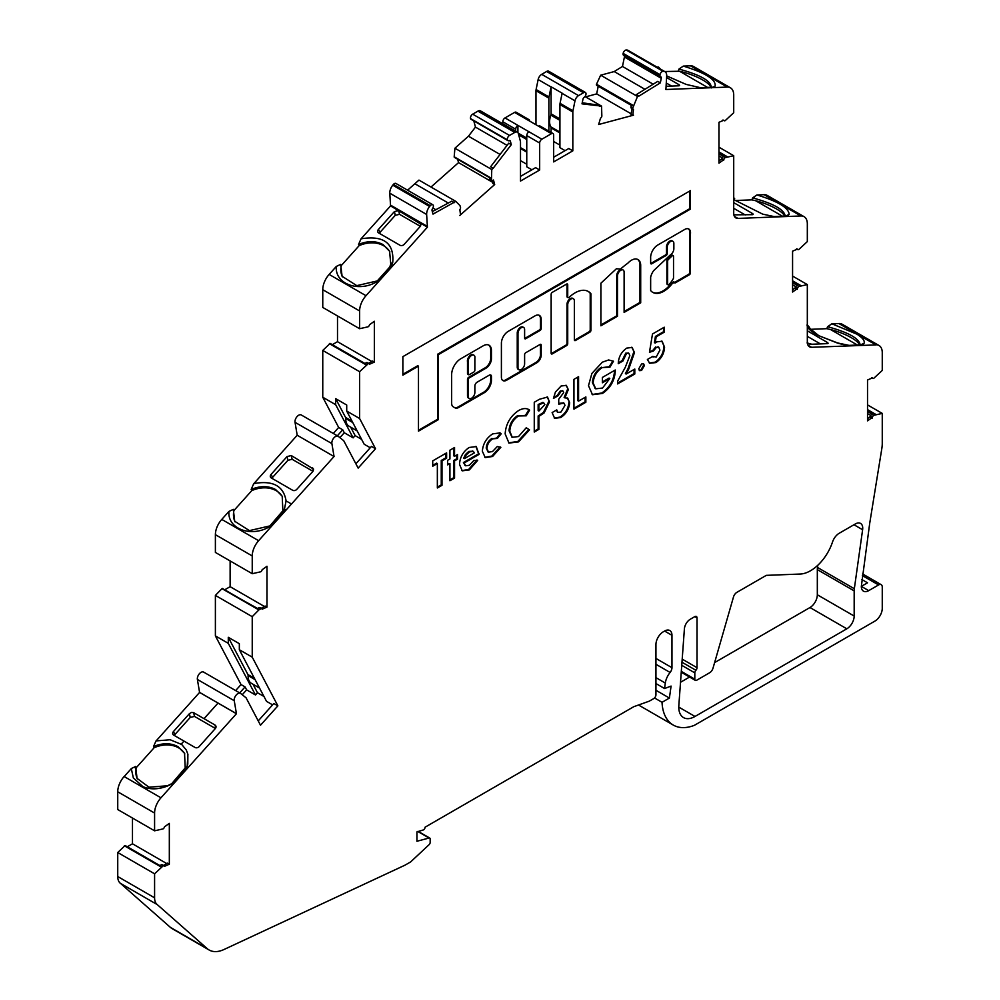 <?xml version="1.0" encoding="UTF-8"?>
<svg xmlns="http://www.w3.org/2000/svg" width="1000" height="1000" viewBox="0 0 1000 1000"><rect width="100%" height="100%" fill="white"/><g stroke="black" fill="none" stroke-linecap="round" stroke-linejoin="round"><path stroke-width="1.5" d="M518.612 369.5A4.688 2.712 -60 0 1 518.212 369.338A4.688 2.712 -60 0 1 517.238 367.188L517.238 333.013A4.688 2.712 -60 0 1 520.562 327.262A4.688 2.712 -60 0 1 522.9 327.038A4.688 2.712 -60 0 1 523.25 327.3M521.3 327.7A4.688 2.712 -60 0 1 523.638 327.463A4.688 2.712 -60 0 1 524.612 329.613L524.612 338.1A1.562 0.9 120 0 0 524.938 338.812A1.562 0.9 120 0 0 525.712 338.738L540.087 330.438A1.562 0.9 120 0 0 541.2 328.525L541.2 319.337A8.612 4.975 120 0 0 539.412 315.4A8.612 4.975 120 0 0 535.112 315.825L508.263 331.325A9.712 5.613 120 0 0 501.4 343.225L501.4 377.188A7.412 4.275 120 0 0 502.925 380.575A7.412 4.275 120 0 0 506.637 380.213L536.737 362.825A6.312 3.638 120 0 0 541.2 355.1L541.2 345.075A1.562 0.9 120 0 0 540.875 344.363A1.562 0.9 120 0 0 540.087 344.438L525.712 352.738A1.562 0.9 120 0 0 524.612 354.65L524.612 363.775A4.688 2.712 -60 0 1 522.562 368.5A4.688 2.712 -60 0 1 518.95 369.762A4.688 2.712 -60 0 1 517.975 367.612L517.975 333.438A4.688 2.712 -60 0 1 521.3 327.7M473.55 355.05A4.812 2.775 120 0 0 473.212 354.787A4.812 2.775 120 0 0 470.812 355.025A4.812 2.775 120 0 0 467.488 361.737L467.488 373.575A1.562 0.9 120 0 0 467.812 374.288A1.562 0.9 120 0 0 468.275 374.35M474.862 358.338A4.812 2.775 120 0 0 473.95 355.213A4.812 2.775 120 0 0 471.55 355.45A4.812 2.775 120 0 0 468.225 362.163L468.225 374A1.562 0.9 120 0 0 468.55 374.712A1.562 0.9 120 0 0 469.338 374.637L473.75 372.088A1.562 0.9 120 0 0 474.862 370.175L474.862 358.338M575.062 292.838A26.662 15.4 120 0 0 569.188 297.325A1.562 0.9 -60 0 1 568.05 297.663A1.562 0.9 -60 0 1 567.725 296.95L567.725 284.713A1.562 0.9 120 0 0 567.413 284A1.562 0.9 120 0 0 566.625 284.075L552.25 292.375A1.562 0.9 120 0 0 551.15 294.288L551.15 353.263A1.562 0.9 120 0 0 551.475 353.975A1.562 0.9 120 0 0 552.25 353.9L566.625 345.6A1.562 0.9 120 0 0 567.725 343.688L567.725 304.713A4.688 2.712 -60 0 1 571.05 298.975A4.688 2.712 -60 0 1 573.387 298.738A4.688 2.712 -60 0 1 574.362 300.887L574.362 339.85A1.562 0.9 120 0 0 574.688 340.562A1.562 0.9 120 0 0 575.475 340.487L589.837 332.188A1.562 0.9 120 0 0 590.95 330.275L590.95 294.1A1.562 0.9 120 0 0 590.763 293.5A26.662 15.4 120 0 0 588.387 291.525A26.662 15.4 120 0 0 575.062 292.838M551.2 353.6A1.562 0.9 120 0 0 551.512 353.475L565.887 345.175A1.562 0.9 120 0 0 567 343.263L567 304.288A4.688 2.712 -60 0 1 570.312 298.55A4.688 2.712 -60 0 1 572.65 298.312A4.688 2.712 -60 0 1 573 298.575M631.475 260.225A13.062 7.55 120 0 0 627.775 263.25A79.638 45.987 120 0 0 620.475 269.075L616.413 268.738L600.9 283.2L600.9 325.812L617.487 316.238L617.487 275.988A4.688 2.712 -60 0 1 620.8 270.25A4.688 2.712 -60 0 1 623.15 270.012A4.688 2.712 -60 0 1 624.113 272.162L624.113 312.413L640.7 302.838L640.7 265.012A13.062 7.55 120 0 0 638 259.575A13.062 7.55 120 0 0 631.475 260.225M600.9 324.963L616.75 315.812L616.75 275.562A4.688 2.712 -60 0 1 620.062 269.825A4.688 2.712 -60 0 1 622.413 269.587A4.688 2.712 -60 0 1 622.75 269.85M672.738 255.588A1.562 0.9 120 0 0 672.463 255.212A1.562 0.9 120 0 0 671.675 255.287A1.562 0.9 120 0 0 671.35 255.538L667.675 259A1.562 0.9 120 0 0 666.9 260.663L666.9 283.637A1.562 0.9 120 0 0 667.225 284.35A1.562 0.9 120 0 0 667.688 284.4M673.525 256.35A1.562 0.9 120 0 0 673.2 255.637A1.562 0.9 120 0 0 672.412 255.712A1.562 0.9 120 0 0 672.087 255.963L668.413 259.425A1.562 0.9 120 0 0 667.638 261.087L667.638 284.062A1.562 0.9 120 0 0 667.962 284.775A1.562 0.9 120 0 0 669.188 284.337A18.938 10.938 120 0 0 673.188 278.9A1.562 0.9 120 0 0 673.525 277.8L673.525 256.35M657.85 244.975A10.213 5.9 120 0 0 650.65 258.087L650.65 263.15A1.562 0.9 120 0 0 650.975 263.863A1.562 0.9 120 0 0 651.75 263.788L666.125 255.487A1.562 0.9 120 0 0 667.237 253.575L667.237 247.262A4.688 2.712 -60 0 1 670.55 241.525A4.688 2.712 -60 0 1 672.9 241.287A4.688 2.712 -60 0 1 673.863 243.438L673.863 248.562A5.263 3.038 -60 0 1 670.138 255.113L653.65 270.637A11.312 6.525 120 0 0 650.713 276.9A1.562 0.9 120 0 0 650.65 277.35L650.65 290.175A1.562 0.9 120 0 0 650.837 290.775A22.062 12.737 120 0 0 652.788 292.387A22.062 12.737 120 0 0 671.8 284.137A1.562 0.9 -60 0 1 672.375 283.637L674.338 282.162A1.562 0.9 120 0 0 674.663 282.875A1.562 0.9 120 0 0 675.45 282.8L689.35 274.775A1.562 0.9 120 0 0 690.45 272.85L690.45 233.863A8.188 4.725 120 0 0 688.825 229.037A8.188 4.725 120 0 0 685.188 229.2L657.987 244.9A10.213 5.9 120 0 0 657.85 244.975M650.7 263.5A1.562 0.9 120 0 0 651.012 263.363L665.387 255.062A1.562 0.9 120 0 0 666.5 253.15L666.5 246.838A4.688 2.712 -60 0 1 669.812 241.1A4.688 2.712 -60 0 1 672.163 240.863A4.688 2.712 -60 0 1 672.5 241.125M862.613 529.738L854.338 588.737A14.588 8.425 -60 0 0 854.175 590.887L854.175 616.05A10.425 6.012 120 0 1 846.825 628.812L695 716.462A22.938 13.238 -60 0 1 683.525 717.6A22.938 13.238 -60 0 1 678.775 707.1A22.938 13.238 -60 0 1 678.838 705.438L684.4 628.85A8.338 4.812 -60 0 1 690.275 619.237L694.812 616.625A3.125 1.8 -60 0 1 696.375 616.475A3.125 1.8 -60 0 1 697.025 617.9L697.025 667.688A2.6 1.5 -60 0 1 695.913 670.275A2.6 1.5 120 0 0 694.812 672.862L694.812 679.175A2.6 1.5 120 0 0 695.35 680.375A2.6 1.5 120 0 0 696.65 680.25L709.6 672.775A5.213 3.013 120 0 0 713.025 668.112L733.487 596.975A5.213 3.013 -60 0 1 736.912 592.325L766.287 575.363L800.263 574.038A34.4 19.863 -60 0 0 832.525 541.987A10.425 6.012 120 0 1 839.188 533.275L855.362 523.938A10.425 6.012 120 0 1 860.562 523.425A10.425 6.012 120 0 1 862.613 529.738L853.962 524.738M184.838 753.925A26.837 20.587 -27.8 0 0 178.625 747.85A26.837 20.587 -27.8 0 0 154.15 747.712L153.525 746.525L156.037 740.913L170.138 739.75L181.775 744.525L186.275 749.987L187.875 754.25L187.787 764.137L186.363 768.213L173.175 782.938L166.25 786.388C157.825 789.412 150.075 789.525 143 786.7L143.012 786.737C150.125 789.613 157.875 789.513 166.287 786.475L173.212 783.037A30.2 23.163 152.2 0 1 166.287 786.475M172.262 783.037L185.212 767.875L184.55 753.35L178 746.675C170.812 742.85 162.65 742.812 153.525 746.525M282.488 496.812A26.837 20.587 -27.8 0 0 276.288 490.737A26.837 20.587 -27.8 0 0 251.8 490.6L251.175 489.412L253.675 483.8L297.2 435.25L295.038 422.325A5.213 3.013 -60 0 1 296.962 416.7A5.213 3.013 -60 0 1 301.275 414.975A5.213 3.013 -60 0 1 301.488 415.125M215.387 534.675L252.237 555.95L252.237 573.7L215.387 552.425L215.387 534.675A15.637 9.025 -60 0 1 221.775 519.412L228.938 511.425L233.3 509.363L234.713 521.263L249.412 530.625L269.913 525.913L282.875 510.763L282.2 496.238L275.65 489.562C268.463 485.737 260.312 485.688 251.175 489.412M389.875 251.838A26.837 20.587 -27.8 0 0 383.663 245.75A26.837 20.587 -27.8 0 0 359.175 245.613L358.55 244.425L361.062 238.812L390.562 205.9L389.787 193.188A8.338 4.812 -60 0 1 392.762 185.188L392.938 184.963A10.425 6.012 -60 0 1 393.4 184.412A3.125 1.8 -60 0 1 395.925 183.45L432.775 204.737A3.125 1.8 -60 0 1 433.338 205.5A3.125 1.8 -60 0 1 433.4 206.075A3.125 1.8 -60 0 1 432.562 208.55A2.087 1.2 120 0 0 432.062 210.613L433 214.112L455.812 201.375L418.963 180.1L414.862 183.738L448.3 203.038M322.762 289.688L359.613 310.963L359.613 328.713L322.762 307.438L322.762 289.688A15.637 9.025 -60 0 1 329.137 274.425L336.312 266.438L340.675 264.375L342.088 276.275L356.775 285.637L377.287 280.925L389.75 267.025L390.775 264.05L389.575 251.25L383.025 244.575C375.838 240.75 367.688 240.712 358.55 244.425M235.637 690.575L241.025 684.562L215.387 635.887L228.287 643.337L228.287 637.3L247.9 674.538A3.125 1.8 -60 0 1 248.1 675.5A3.125 1.8 -60 0 1 248.1 675.6A15.7 9.062 120 0 0 251.35 683.288L259.5 687.987M333.288 433.462L338.675 427.45L322.762 397.238L335.662 404.675L335.662 398.638L345.55 417.425A3.125 1.8 -60 0 1 345.763 418.387A3.125 1.8 -60 0 1 345.763 418.488A15.7 9.062 120 0 0 349 426.175L357.15 430.875M660.325 82.863L638.938 96.1L636.35 94.612L657.75 81.375L660.325 82.863L661.263 78.288A2.087 1.2 120 0 0 661.312 77.825A2.087 1.2 120 0 0 660.875 76.862A2.087 1.2 120 0 0 660.75 76.812A3.125 1.8 -60 0 1 660.575 76.725A3.125 1.8 -60 0 1 659.987 74.65A3.125 1.8 -60 0 1 663.062 71.275A10.425 6.012 -60 0 1 663.525 71.287L663.713 71.3A8.338 4.812 -60 0 1 664.963 71.688A8.338 4.812 -60 0 1 666.688 75.5A8.338 4.812 -60 0 1 666.688 75.888L665.9 89.488L727.325 87.088A15.637 9.025 -60 0 1 730.475 87.825A15.637 9.025 -60 0 1 733.713 94.975L733.713 112.737L725.225 120.612A2.087 1.2 120 0 1 724.188 120.712L722.962 120M638.938 96.1L637.513 96.475L600.662 75.2L614.225 71.562L622.475 66.463L624.412 57.013A2.087 1.2 120 0 0 624.462 56.55A2.087 1.2 120 0 0 624.188 55.725M491.037 178.062L454.188 156.788L454.913 148.225L491.763 169.5L491.463 179.9A2.087 1.2 120 0 0 491.85 180.45A2.087 1.2 120 0 0 492.837 180.375L493.475 180.025L494.688 184.525L459.812 215.463L460.525 214.825L459.85 209.638A2.087 1.2 120 0 0 460.5 207.362L459.975 205.613L455.812 201.375M511.312 144.662L493.188 168.238L490.613 166.75L508.738 143.175L511.312 144.662L510.375 141.175A2.087 1.2 120 0 0 510 140.625A2.087 1.2 120 0 0 509.175 140.625A3.125 1.8 -60 0 1 507.938 140.625A3.125 1.8 -60 0 1 507.375 139.85A3.125 1.8 -60 0 1 509.525 135.438L514.775 132.413A5.288 3.05 -60 0 1 517.362 132.175A5.288 3.05 -60 0 1 518.337 133.55L520.375 141.163A5.213 3.013 -60 0 1 520.5 142.188L520.5 181.062L539.663 170L539.663 143.038A3.125 1.8 -60 0 1 541.875 139.213L551.45 133.675A3.125 1.8 -60 0 1 553.013 133.525A3.125 1.8 -60 0 1 553.663 134.95L553.663 161.912L572.825 150.85L572.825 111.975A5.213 3.013 -60 0 1 572.95 110.8L575 100.825A5.213 3.013 -60 0 1 578.55 95.612L583.488 92.762A3.125 1.8 -60 0 1 585.363 92.413A3.125 1.8 -60 0 1 586.013 93.837A3.125 1.8 -60 0 1 585.95 94.488A3.125 1.8 -60 0 1 584.15 97.338A2.087 1.2 120 0 0 582.95 99.275L582.013 103.85L601.562 106.112L584.963 96.525M596.862 85.337L596.5 84.237L600.662 75.2M637.513 96.475L632.825 107.875A2.087 1.2 120 0 0 632.775 108.338A2.087 1.2 120 0 0 633.2 109.3A2.087 1.2 120 0 0 633.462 109.388L632.8 115.363L633.513 115.175L598.638 124.513L600.487 118.225A2.087 1.2 120 0 0 601.85 116.175L601.562 106.112M631.625 108.325A2.087 1.2 -60 0 1 631.362 108.238A2.087 1.2 -60 0 1 630.938 107.275A2.087 1.2 -60 0 1 630.988 106.812L631.388 104.85L596.375 84.637L631.388 104.85M402.875 375.15L418.475 366.138L418.475 431.138L438.375 419.65L438.375 354.65L690.45 209.112L690.45 190.613L402.875 356.637L402.875 375.15M449.925 458.975L449.925 450.188L454.55 447.512L454.55 456.3L457.525 454.575L457.525 459.162L454.55 460.875L454.55 478.062L449.925 480.737L449.925 463.55L447.612 464.888L447.612 460.3L449.925 458.975M497.35 438.462L492.738 438.825C489.188 441.087 487.262 444.338 486.962 448.575L488.462 452.15L492.488 451.575L497.262 446.538L500.85 447.312L492.587 456.488L485.225 457.587L482.337 451.213C483 443.713 486.463 437.925 492.725 433.875L500.062 432.9L501.188 433.812L497.35 438.462L496.562 438L497.262 438.413M534.263 432.05L534.263 402.262L539.425 399.275L547.525 397.05L549.475 401.938L544.15 412.9L538.888 416.388L538.888 429.375L534.263 432.05M573.95 409.137L573.95 379.35L578.575 376.675L578.575 401.112L585.85 396.912L585.85 402.262L573.95 409.137M626.462 353.6L622.9 361.012L618.263 363.688C618.513 357.113 621.337 351.912 626.725 348.113L632.112 347.425L634.475 352.575L628.812 368.925L626.125 374.05L634.8 369.038L634.8 374L617.6 383.925L617.6 381.213L625.237 367.425L629.837 355.625L628.875 353.312L625.725 353.175L622.163 360.588L622.9 361.012M652.663 356.438L656.2 357.062L659.938 350.075L658.737 347.175L656.4 347.4L653.35 351.062L649.463 352.275L652.487 334L664.237 327.212L664.237 332.175L656.162 336.85L655.15 343.062L656.75 341.85L662.113 341.25L664.562 347.212C664.175 353.688 661.3 358.8 655.938 362.562L649.7 363.288L647.375 359.487L652.663 356.438L653.15 357.075M160.963 797.8L124.113 776.525A15.637 9.025 -60 0 0 117.737 791.787L117.737 809.538L154.588 830.812L154.588 813.062A15.637 9.025 -60 0 1 160.963 797.8L236.45 713.725L234.237 700.713A5.213 3.013 -60 0 1 236.163 695.088A5.213 3.013 -60 0 1 240.475 693.363A5.213 3.013 -60 0 1 240.688 693.512L246.075 697.812L260.5 725.225L277.875 705.85L252.237 657.163L252.237 616.675L258.863 609.938L222.013 588.65L215.387 595.4L252.237 616.675M154.588 830.812L163.062 828.9A2.087 1.2 120 0 0 164.475 826.862L169.325 823.375L169.325 864.212L164.475 866.325A2.087 1.2 120 0 0 164.112 865.812A2.087 1.2 120 0 0 163.062 865.925L154.588 873.8L154.588 897.812A15.637 9.025 -60 0 0 157.287 904.625L207.25 948.65A34.4 19.863 120 0 0 209.125 950A34.4 19.863 120 0 0 223.988 949.513L404.475 865.413A15.637 9.025 120 0 0 405.538 864.862L410.337 862.087A3.125 1.8 120 0 0 410.988 861.6L429.125 844.638A2.087 1.2 120 0 0 430.163 842.412L430.163 839.025A2.087 1.2 120 0 0 429.738 838.062A2.087 1.2 120 0 0 429.075 838L416.938 841.263L416.938 831.9L423.188 829.987A2.087 1.2 120 0 0 425.05 827.212L633.825 706.675L649.3 701.15L653.725 698.6A3.125 1.8 120 0 0 655.938 694.762L655.938 644.55A10.425 6.012 -60 0 1 663.3 631.788L664.587 631.038A10.425 6.012 -60 0 1 669.8 630.525A10.425 6.012 -60 0 1 671.963 635.3L671.963 667.688A5.213 3.013 -60 0 1 670.1 672.463A13.812 7.975 120 0 0 665.312 683.062L664.55 688.525L671.087 686.087L669.4 698.05L662.038 702.3A54.413 31.412 120 0 0 673.263 725.062A54.413 31.412 120 0 0 693.787 725.55A10.425 6.012 120 0 0 695.062 724.938L874.9 621.112A10.425 6.012 120 0 0 882.262 608.35L882.262 587.075A5.213 3.013 120 0 0 881.188 584.688A5.213 3.013 120 0 0 878.587 584.938L868.713 590.638A10.425 6.012 -60 0 1 863.5 591.163A10.425 6.012 -60 0 1 861.338 586.388L869.7 523.375L881.812 448.65A31.275 18.05 120 0 0 882.262 443.225L882.262 413.4L873.787 415.325A2.087 1.2 120 0 0 872.375 417.362L867.525 420.85L867.525 380L872.375 377.9A2.087 1.2 120 0 0 872.75 378.4A2.087 1.2 120 0 0 873.787 378.3L882.262 370.425L882.262 352.675A15.637 9.025 -60 0 0 879.025 345.513A15.637 9.025 -60 0 0 875.888 344.787L857.138 334.3M792.575 276.075L807.325 284.587L807.325 342.038A10.425 6.012 120 0 0 809.475 346.8A10.425 6.012 120 0 0 811.575 347.287L875.837 344.925M807.325 284.587L798.838 286.5A2.087 1.2 120 0 0 797.425 288.538L792.575 292.025L792.575 251.188L797.425 249.075A2.087 1.2 120 0 0 797.8 249.587A2.087 1.2 120 0 0 798.838 249.475L807.325 241.6L807.325 223.85A15.637 9.025 -60 0 0 804.087 216.688A15.637 9.025 -60 0 0 800.938 215.963L737.962 218.412A10.425 6.012 120 0 1 735.863 217.925A10.425 6.012 120 0 1 733.713 213.162L733.713 155.712L725.225 157.625A2.087 1.2 120 0 0 723.812 159.662L718.975 163.15L718.962 122.312L723.812 120.2A2.087 1.2 120 0 0 724.188 120.712M491.763 169.5L493.188 168.238M359.613 310.963A15.637 9.025 -60 0 1 366 295.7L427.413 227.175L426.637 214.475A8.338 4.812 -60 0 1 429.613 206.462L429.8 206.238A10.425 6.012 -60 0 1 430.262 205.688A3.125 1.8 -60 0 1 432.775 204.737M359.613 328.713L368.1 326.8A2.087 1.2 120 0 0 369.513 324.762L374.35 321.275L374.35 362.113L369.513 364.225A2.087 1.2 120 0 0 369.137 363.713A2.087 1.2 120 0 0 368.1 363.812L359.613 371.7L322.762 350.412L322.762 397.238M252.237 555.95A15.637 9.025 -60 0 1 258.625 540.688L334.05 456.525L331.887 443.6A5.213 3.013 -60 0 1 333.812 437.975A5.213 3.013 -60 0 1 338.125 436.25A5.213 3.013 -60 0 1 338.338 436.4L343.725 440.7L358.162 468.113L375.525 448.725L359.613 418.512L359.613 371.7M252.237 573.7L260.725 571.788A2.087 1.2 120 0 0 262.137 569.75L266.975 566.263L266.975 607.1L262.137 609.2A2.087 1.2 120 0 0 261.762 608.7A2.087 1.2 120 0 0 260.725 608.8L258.863 609.938M638.775 368.825L641.575 363.975L643.587 363.775L644.388 365.588L641.575 370.462L639.6 370.65L638.775 368.825M609.963 367.163L602.2 367.612C596.7 371.262 593.675 376.388 593.125 383.013L595.75 388.812L602.55 388.038L609.8 378.512L602.388 382.788L602.388 377.438L615.25 370.012L615.288 371.262C614.575 380.788 610.3 388.175 602.463 393.438L592.487 394.725L588.5 385.688L591.888 373.438L602.337 362.188L608.625 359.963L613.462 361.262L609.963 367.163L609.138 366.688L609.812 367.075M612.975 360.975L609.225 366.737L602.2 367.612M561.087 391.35L558.075 395.763L553.438 398.438L555.425 392.05L561.125 385.988L566.362 385.4L568.325 389.637L564.875 397.875L567.725 398.162L569.65 402.738C569.05 409.175 566.075 414.113 560.7 417.537L554.637 418.338L552.112 412.575L556.75 409.9L558.013 412.438L560.95 412.05L565.013 405.35L563.975 403.15L558.737 404.162L558.737 399.2L563.7 392.65L563.025 391.087L560.35 390.925L557.337 395.337L558.075 395.763M526.237 415.812L518.438 415.975C513.075 419.663 510.188 424.75 509.787 431.225L512.275 437.287L518.525 436.55L526.237 427.762L529.525 429.85L518.55 441.875L508.988 443.088L505.15 433.913C505.825 423.963 510.312 416.175 518.625 410.525C523.038 408.088 526.712 407.938 529.625 410.1L526.237 415.812L525.4 415.325M528.775 409.525L529.625 410.1L528.888 409.675L525.5 415.375L518.438 415.975M468.225 396.325L468.225 379.738A1.562 0.9 -60 0 1 469.338 377.812L485.913 368.237A7.812 4.513 120 0 0 491.45 358.663L491.45 350.513A11.587 6.688 120 0 0 489.05 345.213A11.587 6.688 120 0 0 483.25 345.788L460.788 358.75A12.925 7.462 120 0 0 451.65 374.588L451.65 403.263A7.812 4.513 120 0 0 453.263 406.838L454.925 407.8A7.812 4.513 120 0 0 458.837 407.413L484.25 392.738A10.175 5.875 120 0 0 491.45 380.288L491.45 376.475A3.125 1.8 120 0 0 490.8 375.037A3.125 1.8 120 0 0 489.237 375.188L477.075 382.212A3.125 1.8 120 0 0 474.862 386.05L474.862 392.5A4.688 2.712 -60 0 1 472.812 397.212A4.688 2.712 -60 0 1 469.2 398.475A4.688 2.712 -60 0 1 468.225 396.325L467.488 395.9L467.488 379.312A1.562 0.9 -60 0 1 468.6 377.388L485.175 367.812A7.812 4.513 120 0 0 490.712 358.237L490.712 350.087A11.587 6.688 120 0 0 488.663 345.012M479.025 453.375L479.012 454.4L464.15 462.975L465.662 465.788L469.4 465.288L473.825 460.475L477.7 460.363L469.35 469.9L462.275 470.838L459.513 464.438C459.925 457.225 463.137 451.575 469.137 447.5L476.262 446.538L479.012 454.4M432.725 466.225L432.725 460.875L446.613 452.863L446.613 458.2L441.987 460.875L441.987 485.325L437.35 487.987L437.35 463.55L432.725 466.225M817.788 565.275L817.487 567.463A14.588 8.425 120 0 0 817.325 569.612L817.325 594.775A10.425 6.012 -60 0 1 809.975 607.537L714.613 662.588M689.575 677.038L680.525 682.275M124.175 776.562L131.275 768.637M133.287 777.862L143 786.7L133.363 778L131.275 768.538L135.65 766.488L137.062 778.375L148.963 787.2L166.513 785.837M154.15 747.712L136.275 767.663L135.65 766.475M156.15 740.875L199.575 692.425L197.387 679.438A5.213 3.013 -60 0 1 199.312 673.812A5.213 3.013 -60 0 1 203.612 672.087A5.213 3.013 -60 0 1 203.837 672.237M215.387 635.887L215.387 595.4M257.587 608.488L222.013 588.65M224.975 589.65L230.125 586.675L230.125 560.938M251.8 490.6L233.925 510.538L233.3 509.363M364.963 363.5L330.175 343.413L322.762 350.412M332.35 344.663L337.5 341.688L337.5 315.95M359.175 245.613L341.3 265.562L340.675 264.375M407.587 190.188L414.862 183.738M431 187.05L458.55 162.625L457.638 159.225M454.913 148.225L468.462 136.2L475.462 127.112L473.8 120.9M507.938 140.625L471.087 119.338A3.125 1.8 -60 0 1 470.525 118.575A3.125 1.8 -60 0 1 472.675 114.162L477.912 111.137A5.288 3.05 -60 0 1 480.513 110.9L517.362 132.175M502.812 123.775L502.812 121.762A3.125 1.8 -60 0 1 505.012 117.925L514.6 112.4A3.125 1.8 -60 0 1 516.163 112.238L529.062 119.688A3.125 1.8 -60 0 1 529.712 121.125M535.975 124.738L535.975 90.7A5.213 3.013 -60 0 1 536.1 89.525L538.138 79.55A5.213 3.013 -60 0 1 541.7 74.338L546.638 71.487A3.125 1.8 -60 0 1 548.513 71.125L585.363 92.413M585.55 96.875L596.663 93.9L598.225 86.25M660.4 76.612L623.9 55.538A3.125 1.8 -60 0 1 623.713 55.45A3.125 1.8 -60 0 1 623.138 53.375A3.125 1.8 -60 0 1 626.213 50A10.425 6.012 -60 0 1 626.675 50.012L626.862 50.025A8.338 4.812 -60 0 1 628.112 50.412L664.963 71.688M657.05 67.112L658.575 67.062L661.062 69.775M710.987 87.275A26.837 7.5 18.1 0 0 679.55 71.25L664.675 71.513M678.312 70.987L678.938 69.088L683.312 66.1L690.475 65.812A15.637 9.025 -60 0 1 693.625 66.537L730.475 87.825M733.713 197.7L734.675 198.65L734.212 200.05M784.6 216.15A26.837 7.5 18.1 0 0 755.612 200.712L751.925 199.862L734.6 200.538M751.925 199.862L752.55 197.95L756.925 194.963L764.087 194.688A15.637 9.025 -60 0 1 767.225 195.413L804.087 216.688M807.125 324.75L809.625 327.475L809.163 328.875M859.55 344.963A26.837 7.5 18.1 0 0 830.55 329.538L826.875 328.675L809.538 329.35M826.875 328.675L827.5 326.775L831.862 323.787L857 334.212C862.638 337.863 865 340.875 864.075 343.237L862.212 344.862L849.013 345.375L837.638 342.962L818.838 335.712C811.4 331.8 807.487 328.375 807.1 325.438M832.188 323.875L839.038 323.512A15.637 9.025 -60 0 1 842.175 324.237L879.025 345.513M209.125 950L172.275 928.725A34.4 19.863 -60 0 1 170.4 927.375L120.438 883.35A15.637 9.025 -60 0 1 117.737 876.538L117.737 852.513L154.588 873.8M159.938 865.6L125.138 845.512L117.737 852.513M127.312 846.762L132.475 843.787L132.475 818.05M236.45 713.725L218.025 703.088L204.05 718.688M215.787 725.837A3.162 2.425 152.2 0 1 215.812 725.875A3.162 2.425 152.2 0 1 215.225 728.662L199.237 746.513A3.125 2.4 152.2 0 1 195.025 747.463L183.975 741.087L181.25 744.112M186.25 749.963L187.925 754.338L187.175 766.425L186.412 768.312L173.212 783.037M186.412 768.312L184.725 769.125M187.175 766.425L185.212 767.875M183.975 741.087L181.225 744.087M199.575 692.425L218 703.062L204.013 718.662M215.938 726.25L215.188 728.575M215.987 726.587L215.012 725.013L215.987 726.587M215.675 727.875L215.012 725.013L193.637 712.675L191.475 712.438L189.387 713.688L173.425 731.587A3.125 2.4 -27.8 0 0 172.875 734.312A3.125 2.4 -27.8 0 0 173.637 735.1L183.95 741.05M199.55 692.362L236.4 713.637M864.188 342.987L864.038 343.375A30.2 8.438 -161.9 0 1 862.163 345.012L848.962 345.525A29.975 8.375 -161.9 0 1 837.588 343.1L818.838 335.712L807.325 326.388M816.025 335.9L827.087 342.287A3.125 0.875 -161.9 0 1 828.05 343.338A3.125 0.875 -161.9 0 1 827.3 343.638L811.3 344.263A3.162 0.887 -161.9 0 1 807.4 343.25M811.35 344.113L807.087 342.925M839 323.6L857.425 334.237M839.038 323.512L875.888 344.787M807.325 330.812L816.05 335.85M808.012 345.225L811.575 347.287M546.638 71.487L583.488 92.762M124.663 845.537L159.675 865.75L161.225 864.85A2.087 1.2 -60 0 1 162.262 864.75L164.112 865.812M169.325 864.212L167.488 863.15L163.487 865.462M872.375 417.362L870.537 416.287L867.525 418.725M870.537 416.287A2.087 1.2 -60 0 1 871.95 414.263L873.5 413.363L867.525 409.913L873.5 413.363M797.425 288.538L795.588 287.475L792.575 289.9M795.588 287.475A2.087 1.2 -60 0 1 797 285.438L798.55 284.538L792.575 281.1L798.55 284.55M723.812 159.662L721.975 158.6L718.975 161.025M721.975 158.6A2.087 1.2 -60 0 1 723.388 156.562L724.938 155.675L718.975 152.225L724.938 155.675M632.112 108.663L630.962 114.3L632.8 115.363M492.05 180.525L492.837 183.463L494.688 184.525M491.85 180.45L490.012 179.375A2.087 1.2 -60 0 1 489.625 178.837L489.225 177.338L454.212 157.125M329.688 343.438L364.7 363.65L366.25 362.75A2.087 1.2 -60 0 1 367.3 362.65L369.137 363.713M374.35 362.113L372.512 361.05L368.512 363.363M222.312 588.425L257.325 608.638L258.875 607.737A2.087 1.2 -60 0 1 259.925 607.638L261.762 608.7M266.975 607.1L265.138 606.038L261.137 608.337M253.675 483.8L255.6 483.288C273.5 480.513 283.663 486.375 286.087 500.9L284.025 511.1L270.8 525.862C252.675 538.088 227.288 529.525 228.938 511.425M666.2 86.287L678.787 85.8A3.125 0.875 -161.9 0 0 679.538 85.5A3.125 0.875 -161.9 0 0 678.575 84.45L666.612 77.537M658.8 68.612L658.575 67.062M683.312 66.1C705.625 72.95 716.225 79.638 715.125 86.137L713.65 87.175L700.45 87.688L686.162 84.412L666.688 75.925M721.8 159.4L723.637 160.463M756.925 194.963C778.037 201.363 788.775 207.838 789.137 214.412L787.262 216.038L774.062 216.562L762.688 214.137L733.713 199.6M733.713 202.65L752.188 213.325A3.125 0.875 -161.9 0 1 753.15 214.375A3.125 0.875 -161.9 0 1 752.387 214.675L733.875 214.85M795.4 288.263L797.25 289.337M870.35 417.088L872.2 418.15M132.475 843.787L166.75 863.575M120.438 883.35L157.287 904.625M664.55 688.525L655.938 683.55M669.4 698.05L655.938 690.275M662.038 702.3L654.513 697.962M867.525 404.9L882.262 413.4M870.825 415.5L867.525 413.6M795.875 286.688L792.575 284.775M718.975 147.2L733.713 155.712M722.262 157.812L718.975 155.912M623.138 53.375L659.987 74.65M596.663 93.9L631.075 113.763M514.6 112.4L538.55 126.225A3.125 1.8 -60 0 1 540.112 126.075L553.013 133.525M515.7 131.225L515.7 129.213A3.125 1.8 -60 0 1 517.913 125.375L541.875 139.213M477.912 111.137L514.775 132.413M470.525 118.575L507.375 139.85M458.55 162.625L492.512 182.237M390.375 205.037L427.225 226.325M361.062 238.812C383.65 235.188 394.212 243.025 392.75 262.312L391.4 266.112L378.175 280.875C360.025 293.1 334.675 284.538 336.312 266.438M390.562 205.9L420.962 224.137L420.213 226.475L404.225 244.312A3.125 2.4 152.2 0 1 400.012 245.275L378.638 232.938A3.125 2.4 152.2 0 1 377.875 232.162A3.125 2.4 152.2 0 1 378.425 229.425L394.412 211.588L398.675 210.575L399.525 214.312L395.275 215.325L394.412 211.588M420.7 225.775L420.05 222.913L427.413 227.175M337.5 341.688L371.775 361.475M297.2 435.25L334.05 456.525M230.125 586.675L264.4 606.462M553.663 157.238L568.775 148.512L572.825 150.85M520.5 176.388L535.6 167.662L539.663 170M355.887 463.787L371.475 446.388L375.525 448.725M338.675 427.45L342.725 429.787L337.35 435.8M258.225 720.9L273.825 703.5L277.875 705.85M241.025 684.562L245.075 686.912L239.688 692.913M377.287 280.925L378.175 280.875M389.75 267.025L391.4 266.112M269.913 525.913L270.8 525.862M282.375 512.013L284.025 511.1M711.275 87.925C711.663 81.287 700.888 75.013 678.938 69.088M734.125 200.062L733.713 199.3M785.238 216.262C784.55 209.9 774.175 203.912 754.112 198.3L752.55 197.95M754.112 198.3L754.212 196.875M809.087 328.9L807.325 325.7M860.188 345.087C859.5 338.725 849.125 332.738 829.062 327.125L827.5 326.775M829.062 327.125L829.163 325.7M135.4 767.875L133.988 767.312M548.875 131.125L548.875 98.138A5.213 3.013 -60 0 1 549 96.975L551.038 86.988A5.213 3.013 -60 0 1 551.087 86.788L562.137 93.175A5.213 3.013 -60 0 0 562.1 93.375L575 100.825M551.087 86.788L551.087 113.825A3.125 1.8 -60 0 1 550.837 115.125A15.7 9.062 120 0 0 550.837 126.85A3.125 1.8 -60 0 1 551.087 127.888L551.087 132.4M565.087 150.638L559.925 147.662L559.925 104.525A5.213 3.013 -60 0 1 560.05 103.35L562.1 93.375M527.5 119.85A3.125 1.8 -60 0 1 529.062 119.688M505.012 117.925L517.913 125.375L517.913 132.675M531.925 169.788L526.763 166.812L526.763 135.588A3.125 1.8 -60 0 1 528.975 131.762M350.662 427.125A3.125 1.8 -60 0 1 350.7 427.2L355.138 435.625L353.125 437.85L335.662 404.675M335.662 398.638L346.712 405.025L346.712 411.062L359.613 418.512M314.387 422.562A5.213 3.013 -60 0 0 314.288 422.488L325.337 428.875A5.213 3.013 -60 0 1 325.45 428.95M253.012 684.25A3.125 1.8 -60 0 1 253.05 684.312L257.475 692.738L255.475 694.975L228.287 643.337M228.287 637.3L239.338 643.675L239.338 649.725L252.237 657.163M216.737 679.688A5.213 3.013 -60 0 0 216.625 679.613L227.688 685.987A5.213 3.013 -60 0 1 227.787 686.062M432.325 211.6L451.812 201.15L454.387 202.65M582.238 102.762L597.55 105L600.138 106.487M861.825 579.513L867.525 582.812L861.338 586.388L868.713 590.638M622.475 66.463L653.188 84.2M644.938 89.3L614.225 71.562M475.462 127.112L507.062 145.35M500.062 154.45L468.462 136.2M432.887 208.012L435.838 209.713M341.3 265.562A26.837 20.587 -27.8 0 0 341.087 266.663A26.837 20.587 -27.8 0 0 342.413 276.85M370.262 447.75L364.188 444.237L346.712 411.062M361.613 439.363L355.138 435.625M339.9 437.638L344.288 432.75L342.725 429.787M344.288 432.75L353.125 437.85M233.925 510.538A26.837 20.587 -27.8 0 0 233.487 513.775A26.837 20.587 -27.8 0 0 235.037 521.838M272.6 704.862L266.537 701.35L239.338 649.725M263.962 696.475L257.475 692.738M242.25 694.762L246.625 689.862L245.075 686.912M246.625 689.862L255.475 694.975M136.275 767.663A26.837 20.587 -27.8 0 0 137.375 778.95M820.4 343.913L807.325 336.362M745.225 214.95L733.713 208.312M671.612 86.075L666.35 83.05M379.375 233.363A3.125 2.4 152.2 0 1 379.988 232.375L395.275 215.325M420.337 226.325L399.525 214.312M287.038 456.575L271.05 474.412A3.125 2.4 152.2 0 0 270.5 477.137A3.125 2.4 152.2 0 0 271.262 477.925L292.638 490.262A3.125 2.4 152.2 0 0 296.85 489.3L312.838 471.463L313.587 469.125L291.3 455.562L292.15 459.3L287.9 460.312L287.038 456.575L291.3 455.562M272 478.35A3.125 2.4 152.2 0 1 272.613 477.362L287.9 460.312M312.962 471.312L292.15 459.3M174.325 735.5A3.125 2.4 152.2 0 1 174.95 734.488L190.238 717.425L194.5 716.413L215.312 728.425M526.763 164.25L520.5 160.637M559.925 145.113L553.663 141.488M663.5 327.638L663.5 331.75L664.237 332.175M663.5 331.75L655.425 336.425L656.162 336.85M655.425 336.425L654.412 342.638L655.15 343.062M661.737 341.062L664.562 347.212M663.825 346.788C663.438 353.263 660.562 358.375 655.2 362.137L655.938 362.562M655.2 362.137L649.35 363.062M658.375 347.013L656.4 347.4M655.662 346.975L652.613 350.637L653.35 351.062M652.613 350.637L649.575 351.587M674.388 282.5A1.562 0.9 120 0 0 674.712 282.375L688.612 274.35A1.562 0.9 120 0 0 689.712 272.425L689.712 233.438L690.45 233.863M689.712 233.438A8.188 4.725 120 0 0 688.438 228.85M652.425 292.162A22.062 12.737 120 0 0 671.062 283.712A1.562 0.9 -60 0 1 671.637 283.212L673.6 281.737L674.338 282.162M673.6 282.075L674.338 282.5M643.188 363.612L644.388 365.588M643.65 365.163L640.85 370.037L641.575 370.462M640.85 370.037L639.263 370.387M622.163 360.588L618.312 362.812M631.737 347.238L634.475 352.575M633.737 352.15L628.075 368.5L625.388 373.625L626.125 374.05M634.062 369.462L634.062 373.575L634.8 374M634.062 373.575L617.6 383.075M628.475 353.15L625.725 353.175M601.462 367.188C595.962 370.838 592.938 375.962 592.388 382.587L593.125 383.013M592.388 382.587L595.388 388.575M602.388 381.925L609.062 378.075L609.8 378.512M614.538 370.425L615.288 371.262M614.55 370.838C613.837 380.363 609.562 387.75 601.725 393.013L602.463 393.438M601.725 393.013L592.125 394.5M577.837 377.1L577.837 400.688L578.575 401.112M585.112 397.337L585.112 401.838L585.85 402.262M585.112 401.838L573.95 408.288M557.337 395.337L553.562 397.525M565.975 385.2L568.325 389.637M567.587 389.212L564.138 397.45L564.875 397.875M567.337 397.975L569.65 402.738M568.913 402.312C568.312 408.75 565.337 413.688 559.963 417.113L560.7 417.537M559.963 417.113L554.288 418.1M556.163 410.238L557.688 412.188M563.562 402.95L558.737 403.35M562.612 390.938L560.35 390.925M547.137 396.863L549.475 401.938M548.737 401.512L543.413 412.475L544.15 412.9M543.413 412.475L538.15 415.962L538.888 416.388M538.15 415.962L538.15 428.95L538.888 429.375M538.15 428.95L534.263 431.2M543.763 402.8L542.888 402.362L538.15 404.5L538.15 410.613L538.888 411.037L544.837 404.6L543.625 402.788L538.888 404.938L538.888 411.037M538.15 404.5L538.888 404.938M539.612 403.663L540.35 404.087M517.7 415.55C512.337 419.237 509.45 424.325 509.05 430.8L509.787 431.225M509.05 430.8L511.925 437.05M526.213 427.8L529.525 429.85M528.787 429.425L517.812 441.45L518.55 441.875M517.812 441.45L508.625 442.863M499.675 432.713L501.188 433.812M500.45 433.387L496.613 438.038L492.738 438.825M492 438.4C488.45 440.662 486.525 443.913 486.225 448.15L486.962 448.575M486.225 448.15L488.113 451.9M500.112 446.887L491.85 456.062L492.587 456.488M491.85 456.062L484.862 457.362M616.75 315.812L617.487 316.238M624.113 311.55L639.963 302.413L639.963 264.587L640.7 265.012M639.963 264.587A13.062 7.55 120 0 0 637.625 259.387M639.963 302.413L640.7 302.838M567.775 297.288A1.562 0.9 -60 0 1 567.312 297.238A1.562 0.9 -60 0 1 567 296.525L567 284.288A1.562 0.9 120 0 0 566.95 283.95M574.412 340.2A1.562 0.9 120 0 0 574.738 340.062L589.1 331.763A1.562 0.9 120 0 0 590.212 329.85L590.212 293.675A1.562 0.9 120 0 0 590.025 293.075A26.662 15.4 120 0 0 588.025 291.312M468.862 398.212A4.688 2.712 -60 0 1 468.462 398.05A4.688 2.712 -60 0 1 467.488 395.9M454.2 407.375A7.812 4.513 120 0 0 458.1 406.987L483.512 392.312A10.175 5.875 120 0 0 490.712 379.85L490.712 376.05A3.125 1.8 120 0 0 490.387 374.9M467.488 361.737L468.225 362.163M502.575 380.337A7.412 4.275 120 0 0 505.9 379.787L536 362.4A6.312 3.638 120 0 0 540.462 354.675L540.462 344.65A1.562 0.9 120 0 0 540.413 344.3M524.663 338.438A1.562 0.9 120 0 0 524.987 338.312L539.35 330.012A1.562 0.9 120 0 0 540.462 328.1L540.462 318.913A8.612 4.975 120 0 0 539.025 315.212M478.275 453.975L463.413 462.55L464.15 462.975M463.413 462.55L465.312 465.538M476.962 459.938L468.612 469.475L469.35 469.9M468.612 469.475L461.912 470.6M475.887 446.35L478.288 452.95M472.9 451.213L468.775 451.438L465.412 454.562L463.738 458.162L464.475 458.587L474.4 452.863L473.3 451.4L469.513 451.863L466.15 454.988L464.475 458.587M465.412 454.562L466.15 454.988M468.775 451.438L469.513 451.863M453.812 447.938L453.812 455.875L454.55 456.3M456.788 455L456.788 458.738L457.525 459.162M456.788 458.738L453.812 460.45L454.55 460.875M453.812 460.45L453.812 477.638L454.55 478.062M453.812 477.638L449.925 479.888M447.612 464.038L449.925 463.55M445.875 453.288L445.875 457.775L446.613 458.2M445.875 457.775L441.25 460.45L441.987 460.875M441.25 460.45L441.25 484.9L441.987 485.325M441.25 484.9L437.35 487.137M432.725 465.375L436.613 463.125L437.35 463.55M418.475 430.288L437.638 419.225L437.638 354.225L689.712 208.688L689.712 191.038M689.712 208.688L690.45 209.112M437.638 354.225L438.375 354.65M437.638 419.225L438.375 419.65M402.875 374.3L417.738 365.712L418.475 366.138M247.9 674.538L254.387 678.288M345.55 417.425L352.038 421.163M491.05 178.363L454.2 157.088M695 716.462L678.775 707.1M248.1 675.6L255.1 679.638M345.763 418.488L352.75 422.525M624.412 57.013L661.263 78.288M626.862 50.025L663.713 71.3M632.825 107.875L630.988 106.812M260.725 608.8L258.875 607.737M282.875 510.763L284.775 509.225L286.125 510M286.087 500.9L291.488 504.012M368.1 363.812L366.25 362.75M491.463 179.9L489.625 178.837M690.475 65.812L727.325 87.088M725.225 157.625L723.388 156.562M734.4 216.363L737.962 218.412M764.087 194.688L800.938 215.963M798.838 286.5L797 285.438M873.787 415.325L871.95 414.263M163.062 865.925L161.225 864.85M117.737 791.787L154.588 813.062M161.475 866.838L124.625 845.562M161.213 867.05L124.362 845.775M117.737 876.538L154.588 897.812M207.25 948.65L170.4 927.375M429.075 838L417.725 831.45M671.963 635.3L664.587 631.038M671.963 667.688L655.938 658.438M670.1 672.463L655.938 664.275M665.312 683.062L655.938 677.638M878.587 584.938L862.375 575.588M875.638 414.312L867.525 409.625M875.375 414.4L867.525 409.875M872.113 414.162L867.525 411.512M800.7 285.487L792.575 280.8M800.438 285.587L792.575 281.05M797.163 285.338L792.575 282.7M727.087 156.613L718.975 151.925M726.825 156.713L718.975 152.175M723.55 156.475L718.975 153.825M626.675 50.012L663.525 71.287M626.213 50L663.062 71.275M633.35 105.512L596.5 84.237M633.237 105.862L596.388 84.575M541.7 74.338L578.55 95.612M538.55 126.225L551.45 133.675M472.675 114.162L509.525 135.438M393.4 184.412L430.262 205.688M392.938 184.963L429.8 206.238M392.762 185.188L429.613 206.462M389.787 193.188L426.637 214.475M329.137 274.425L366 295.7M366.5 364.738L329.65 343.462M366.238 364.95L329.387 343.675M295.038 422.325L331.887 443.6M254.638 482.738L255.6 483.288M221.775 519.412L258.625 540.688M259.125 609.725L222.275 588.45M197.387 679.438L234.237 700.713M509.338 140.575L510.375 141.175M390.775 264.05L392.75 262.312M715.125 86.137L712.825 87.2M785.562 216.112L789.137 214.412M860.512 344.925L864.075 343.237M535.975 90.7L548.875 98.138M536.1 89.525L549 96.975M538.138 79.55L551.038 86.988M551.087 127.888L559.925 132.988M550.837 126.85L559.925 132.1M550.837 115.125L559.925 120.375M551.087 113.825L559.925 118.925M560.05 103.35L572.95 110.8M559.925 104.525L572.825 111.975M502.812 121.762L515.7 129.213M520.5 148.525L526.763 152.137M520.5 147.637L526.763 151.25M518.688 134.863L526.763 139.525M518.175 133.125L526.763 138.075M526.763 135.588L539.663 143.038M350.7 427.2L357.188 430.938M253.05 684.312L259.525 688.062M697.025 617.9L694.812 616.625M697.025 667.688L682.2 659.137M695.913 670.275L681.975 662.237M694.812 672.862L681.75 665.325M694.812 679.175L681.312 671.388M854.338 588.737L817.487 567.463M854.175 590.887L817.325 569.612M854.175 616.05L817.325 594.775M846.825 628.812L809.975 607.537M826.637 343.663L827.087 342.287M751.737 214.7L752.188 213.325M678.125 85.825L678.575 84.45M378.425 229.425L379.988 232.375M271.05 474.412L272.613 477.362M313.325 470.763L312.675 467.9M173.425 731.587L174.95 734.488M190.238 717.425L189.4 713.763M193.637 712.675L194.5 716.413M830.55 329.538L857.425 345.05M755.612 200.712L782.487 216.225M679.55 71.25L707.537 87.413M689.712 272.425L690.45 272.85M688.612 274.35L689.35 274.775M674.712 282.375L675.45 282.8M671.637 283.212L672.375 283.637M671.062 283.712L671.8 284.137M666.5 246.838L667.237 247.262M666.5 253.15L667.237 253.575M665.387 255.062L666.125 255.487M651.012 263.363L651.75 263.788M667.675 259L668.413 259.425M666.9 260.663L667.638 261.087M671.35 255.538L672.087 255.963M666.9 283.637L667.638 284.062M628.075 368.5L628.812 368.925M616.75 275.562L617.487 275.988M567 304.288L567.725 304.713M567 343.263L567.725 343.688M565.887 345.175L566.625 345.6M551.512 353.475L552.25 353.9M567 284.288L567.725 284.713M567 296.525L567.725 296.95M590.025 293.075L590.763 293.5M590.212 293.675L590.95 294.1M590.212 329.85L590.95 330.275M589.1 331.763L589.837 332.188M574.738 340.062L575.475 340.487M490.712 376.05L491.45 376.475M490.712 379.85L491.45 380.288M483.512 392.312L484.25 392.738M458.1 406.987L458.837 407.413M490.712 350.087L491.45 350.513M490.712 358.237L491.45 358.663M485.175 367.812L485.913 368.237M468.6 377.388L469.338 377.812M467.488 379.312L468.225 379.738M467.488 373.575L468.225 374M517.238 333.013L517.975 333.438M517.238 367.188L517.975 367.612M540.462 344.65L541.2 345.075M540.462 354.675L541.2 355.1M536 362.4L536.737 362.825M505.9 379.787L506.637 380.213M540.462 318.913L541.2 319.337M540.462 328.1L541.2 328.525M539.35 330.012L540.087 330.438M524.987 338.312L525.712 338.738M522.9 327.038L523.638 327.463M473.212 354.787L473.95 355.213M572.65 298.312L573.387 298.738M622.413 269.587L623.15 270.012M672.463 255.212L673.2 255.637M672.163 240.863L672.9 241.287M631.287 105.337L596.575 85.288M633.2 109.3L631.362 108.238M797.8 249.587L796.575 248.875M872.75 378.4L871.525 377.7M429.738 838.062L418.113 831.35M673.263 725.062L638.513 705M881.188 584.688L862.6 573.95M623.713 55.45L660.575 76.725M489.263 177.488L454.387 157.363M301.275 414.975L338.125 436.25M203.612 672.087L240.475 693.363M695.35 680.375L681.25 672.237M658.737 347.175L658 346.75M667.225 284.35L667.962 284.775M628.875 353.312L628.138 352.887M595.75 388.812L595.013 388.387M558.013 412.438L557.275 412.013M563.975 403.15L563.237 402.725M563.025 391.087L562.288 390.65M512.275 437.287L511.538 436.863M488.462 452.15L487.725 451.725M567.312 297.238L568.05 297.663M468.462 398.05L469.2 398.475M467.812 374.288L468.55 374.712M518.212 369.338L518.95 369.762M465.662 465.788L464.925 465.363M473.3 451.4L472.562 450.975"/></g></svg>
